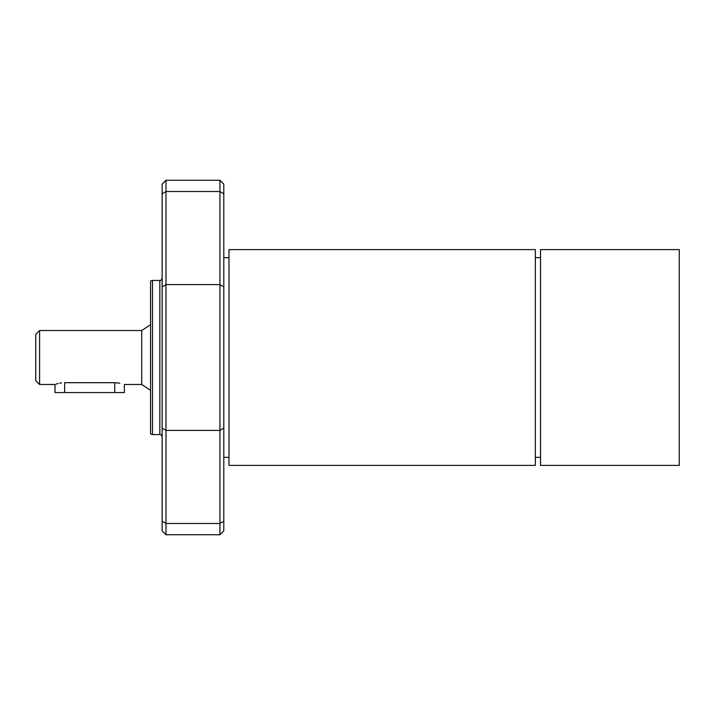 <?xml version="1.0" encoding="UTF-8"?>
<svg xmlns="http://www.w3.org/2000/svg" width="715" height="715" viewBox="0 0 715 715"><rect width="100%" height="100%" fill="white"/><g stroke="black" fill="none" stroke-linecap="round" stroke-linejoin="round"><path stroke-width="1.07" d="M219.934 534.749L223.795 530.896L223.795 184.104L219.934 180.252L219.934 534.749L165.987 534.749L165.987 180.252L162.135 184.104L162.135 530.896L165.987 534.749M150.579 357.5L150.579 434.05L152.501 434.568L152.501 280.432L150.579 280.95L150.579 357.5M228.997 249.606L228.997 465.394L535.329 465.394L535.329 249.606L228.997 249.606M679.25 249.606L679.25 465.394L540.531 465.394L540.531 249.606L679.25 249.606M150.579 324.673L141.713 330.527L39.602 330.527L35.75 334.379L35.75 380.621L39.602 384.473L55.019 384.473L55.019 392.562L124.374 392.562L124.374 384.473L141.713 384.473L150.579 390.327M39.602 330.527L39.602 384.473M61.615 382.874L59.604 383.195M58.049 383.544L56.002 384.134M64.654 392.562L64.654 382.695C52.222 384.643 52.222 384.643 64.654 382.695L114.74 382.695C127.172 384.643 127.172 384.643 114.74 382.695L114.74 392.562M119.789 383.195L114.74 382.695M540.531 257.659L535.329 257.659M228.997 257.659L223.795 257.659M223.795 521.137L219.934 523.496L165.987 523.496L162.135 521.137M223.795 428.062L219.934 430.412L165.987 430.412L162.135 428.062M223.795 286.938L219.934 284.588L165.987 284.588L162.135 286.938M223.795 193.863L219.934 191.504L165.987 191.504L162.135 193.863M152.501 280.432L159.829 280.432L159.829 434.568L152.501 434.568M141.713 330.527L141.713 384.473M219.934 180.252L165.987 180.252M159.829 434.568C160.741 434.246 161.51 435.015 162.135 436.874M159.829 280.432C160.741 280.754 161.51 279.985 162.135 278.126M540.531 457.341L535.329 457.341M228.997 457.341L223.795 457.341"/></g></svg>

